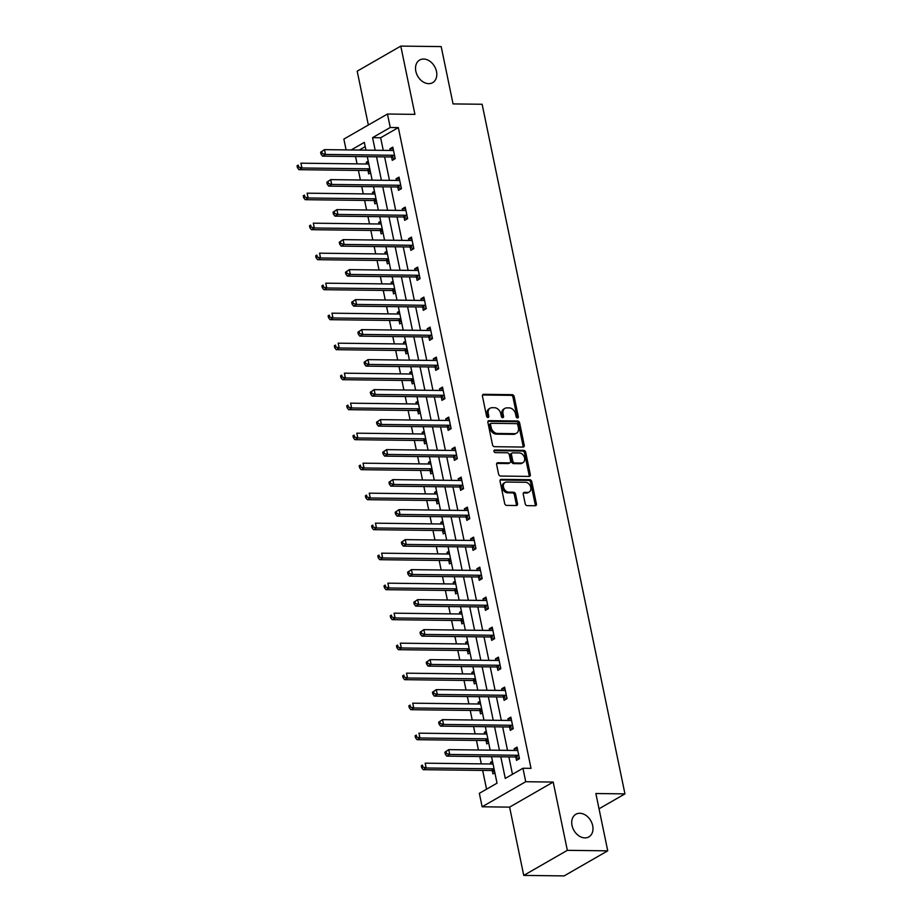<?xml version="1.0" encoding="UTF-8"?>
<svg xmlns="http://www.w3.org/2000/svg" width="922" height="922" viewBox="0 0 922 922"><rect width="100%" height="100%" fill="white"/><g stroke="black" fill="none" stroke-linecap="round" stroke-linejoin="round"><path stroke-width="1.38" d="M517.484 417.943A1.406 1.049 60.1 0 0 518.325 416.629L514.165 396.575A2.005 1.487 60.1 0 0 512.194 394.674L483.647 394.316A2.005 1.487 60.1 0 0 482.448 396.183L486.597 416.237A1.406 1.049 60.1 0 0 488.821 416.271L488.28 413.667A6.408 4.771 60.1 0 1 490.17 408.181A6.408 4.771 60.1 0 1 492.106 407.697L494.492 407.72A6.408 4.771 60.1 0 1 500.819 413.828L501.349 416.421A1.406 1.049 60.1 0 0 503.573 416.456L503.032 413.851A6.408 4.771 60.1 0 1 504.922 408.365A6.408 4.771 60.1 0 1 506.858 407.881L509.244 407.904A6.408 4.771 60.1 0 1 515.571 414.013L516.101 416.606A1.406 1.049 60.1 0 0 517.484 417.943M517.15 417.885A1.406 1.049 60.1 0 0 517.15 417.309L512.989 397.255A2.005 1.487 60.1 0 0 511.019 395.342L482.563 394.996M487.657 417.516A1.406 1.049 60.1 0 0 487.646 416.94L487.104 414.347L488.28 413.667M502.409 417.701A1.406 1.049 60.1 0 0 502.398 417.124L501.856 414.531L503.032 413.851M579.811 813.273A13.046 9.727 60.1 0 0 575.847 814.264A13.046 9.727 60.1 0 0 572.769 827.991A13.046 9.727 60.1 0 0 584.905 837.891A13.046 9.727 60.1 0 0 588.858 836.899A13.046 9.727 60.1 0 0 591.947 823.173A13.046 9.727 60.1 0 0 579.811 813.273M423.613 59.043A13.046 9.727 60.1 0 0 419.66 60.034A13.046 9.727 60.1 0 0 416.571 73.76A13.046 9.727 60.1 0 0 428.707 83.66A13.046 9.727 60.1 0 0 432.672 82.657A13.046 9.727 60.1 0 0 435.76 68.943A13.046 9.727 60.1 0 0 423.613 59.043M525.206 503.746A2.005 1.487 60.1 0 0 527.188 505.659L535.198 505.752A2.005 1.487 60.1 0 0 536.397 503.885L531.775 481.618A2.005 1.487 60.1 0 0 529.804 479.705L501.257 479.359A2.005 1.487 60.1 0 0 500.058 481.226L504.668 503.493A2.005 1.487 60.1 0 0 506.651 505.406L516.32 505.521A2.005 1.487 60.1 0 0 517.519 503.654L515.548 494.123A2.005 1.487 60.1 0 0 513.566 492.21L508.771 492.152A5.359 3.988 60.1 0 1 503.792 488.095A5.359 3.988 60.1 0 1 505.06 482.46A5.359 3.988 60.1 0 1 506.674 482.056L525.471 482.287A5.359 3.988 60.1 0 1 530.45 486.355A5.359 3.988 60.1 0 1 529.193 491.979A5.359 3.988 60.1 0 1 527.568 492.394L524.434 492.348A2.005 1.487 60.1 0 0 523.235 494.215L525.206 503.746M607.736 850.833L564.137 875.9L523.742 875.404L567.341 850.338L607.736 850.833L595.866 793.519L624.955 793.888L482.137 104.267L453.048 103.909L441.189 46.596L400.793 46.1L414.923 114.374L387.459 114.028L390.248 127.49L398.327 127.593L531.026 768.36L522.947 768.257L525.724 781.718L482.137 806.785L479.348 793.323L497.027 783.17L491.541 756.685M567.341 850.338L553.2 782.063L525.724 781.718M523.039 447.055A2.005 1.487 60.1 0 0 524.238 445.188L519.628 422.91A2.005 1.487 60.1 0 0 517.645 420.997L489.098 420.651A2.005 1.487 60.1 0 0 487.899 422.518L492.509 444.796A2.005 1.487 60.1 0 0 494.492 446.697L523.039 447.055M525.701 452.264L530.311 474.542A2.005 1.487 60.1 0 1 529.124 476.409L500.565 476.052A2.005 1.487 60.1 0 1 498.595 474.139L496.624 464.607A2.005 1.487 60.1 0 1 497.811 462.74L509.393 462.89A2.005 1.487 60.1 0 0 510.592 461.023L509.278 454.696A2.005 1.487 60.1 0 0 507.296 452.783L495.252 452.633A1.406 1.049 60.1 0 1 494.699 449.994L523.719 450.351A2.005 1.487 60.1 0 1 525.701 452.264L524.526 452.944L529.136 475.21L530.311 474.542M400.793 46.1L357.194 71.167L368.351 125.023M599.023 808.79L624.955 793.888M398.327 127.593L380.648 137.758L383.264 150.355M384.612 156.901L389.476 180.355M390.824 186.901L395.688 210.354M397.036 216.9L401.9 240.354M403.26 246.9L408.112 270.353M409.472 276.9L414.324 300.353M415.684 306.899L420.536 330.353M421.896 336.899L426.748 360.352M428.108 366.898L432.96 390.352M434.32 396.898L439.172 420.351M440.532 426.898L445.384 450.362M446.744 456.897L451.596 480.362M452.956 486.897L457.819 510.362M459.168 516.896L464.031 540.361M465.38 546.896L470.243 570.361M471.591 576.895L476.455 600.36M477.803 606.895L482.667 630.36M484.015 636.895L488.879 660.359M490.227 666.894L495.091 690.359M496.439 696.905L501.303 720.359M502.663 726.905L507.515 750.358M508.875 756.904L512.471 774.284M391.608 157.236L392.253 160.347L395.204 158.653L392.807 147.117L389.868 148.811L390.202 150.447M397.82 187.235L398.465 190.347L401.416 188.653L399.019 177.116L396.08 178.81L396.414 180.447M404.032 217.235L404.677 220.346L407.628 218.652L405.231 207.116L402.292 208.81L402.626 210.447M410.244 247.234L410.889 250.346L413.84 248.652L411.443 237.115L408.504 238.81L408.838 240.446M416.456 277.234L417.101 280.346L420.052 278.651L417.654 267.115L414.716 268.809L415.05 270.446M422.668 307.233L423.313 310.345L426.264 308.651L423.878 297.115L420.928 298.809L421.262 300.445M428.88 337.233L429.525 340.356L432.476 338.662L430.09 327.114L427.14 328.808L427.474 330.445M435.092 367.233L435.737 370.356L438.688 368.662L436.302 357.114L433.352 358.808L433.686 360.444M441.315 397.232L441.949 400.355L444.9 398.661L442.514 387.113L439.563 388.807L439.898 390.444M447.527 427.243L448.173 430.355L451.112 428.661L448.726 417.113L445.775 418.807L446.121 420.444M453.739 457.243L454.385 460.355L457.324 458.66L454.938 447.124L451.987 448.818L452.333 450.443M459.951 487.242L460.597 490.354L463.536 488.66L461.15 477.123L458.199 478.818L458.545 480.443M466.163 517.242L466.809 520.354L469.747 518.66L467.362 507.123L464.411 508.817L464.757 510.442M472.375 547.242L473.021 550.353L475.959 548.659L473.574 537.123L470.623 538.817L470.969 540.442M478.587 577.241L479.233 580.353L482.171 578.659L479.786 567.122L476.847 568.816L477.181 570.441M484.799 607.241L485.445 610.352L488.383 608.658L485.998 597.122L483.059 598.816L483.393 600.441M491.011 637.24L491.657 640.352L494.607 638.658L492.21 627.121L489.271 628.816L489.605 630.441M497.223 667.24L497.868 670.352L500.819 668.657L498.422 657.121L495.483 658.815L495.817 660.44M503.435 697.239L504.08 700.351L507.031 698.657L504.634 687.121L501.695 688.815L502.029 690.44M509.647 727.239L510.292 730.351L513.243 728.657L510.846 717.12L507.907 718.814L508.241 720.439M515.859 757.239L516.504 760.35L519.455 758.656L517.058 747.12L514.119 748.814L514.453 750.439M355.535 156.544L357.056 163.874M358.404 170.42L360.398 179.997M361.747 186.544L363.268 193.874M364.616 200.42L366.61 209.997M367.959 216.543L369.48 223.873M370.84 230.419L372.822 239.997M374.171 246.543L375.692 253.873M377.052 260.419L379.034 269.996M380.383 276.542L381.904 283.872M383.264 290.418L385.246 299.996M386.595 306.542L388.116 313.872M389.476 320.418L391.458 329.995M392.807 336.542L394.328 343.871M395.688 350.418L397.67 359.995M399.019 366.541L400.54 373.871M401.9 380.417L403.882 389.994M405.242 396.541L406.752 403.871M408.112 410.417L410.094 419.994M411.454 426.54L412.964 433.87M414.324 440.416L416.306 449.994M417.666 456.54L419.176 463.87M420.536 470.416L422.518 479.993M423.878 486.539L425.399 493.869M426.748 500.416L428.73 509.993M430.09 516.539L431.611 523.869M432.96 530.415L434.942 539.992M436.302 546.539L437.823 553.88M439.172 560.415L441.154 569.992M442.514 576.538L444.035 583.88M445.384 590.414L447.366 599.992M448.726 606.538L450.247 613.879M451.596 620.414L453.578 630.003M454.938 636.537L456.459 643.879M457.808 650.413L459.801 660.002M461.15 666.537L462.671 673.878M464.02 680.413L466.013 690.002M467.362 696.536L468.883 703.878M470.243 710.413L472.225 720.001M473.574 726.536L475.095 733.877M476.455 740.412L478.437 750.001M479.786 756.536L481.307 763.877M482.667 770.412L486.551 789.186M365.204 146.633L359.246 150.055M368.235 161.246L366.299 162.364L366.633 163.989M368.039 170.789L368.685 173.901L370.621 172.794M374.447 191.257L372.511 192.364L372.845 193.989M374.263 200.789L374.897 203.9L376.833 202.794M380.659 221.257L378.723 222.363L379.069 223.988M380.475 230.788L381.12 233.9L383.045 232.793M386.871 251.257L384.935 252.363L385.281 253.988M386.687 260.788L387.332 263.899L389.257 262.793M393.083 281.256L391.147 282.363L391.493 283.988M392.899 290.787L393.544 293.899L395.469 292.793M399.295 311.256L397.359 312.362L397.705 313.987M399.111 320.787L399.756 323.899L401.681 322.792M405.507 341.255L403.571 342.362L403.917 343.998M405.323 350.786L405.968 353.898L407.893 352.792M411.719 371.255L409.794 372.361L410.129 373.998M411.535 380.786L412.18 383.898L414.105 382.791M417.931 401.254L416.006 402.361L416.341 403.997M417.747 410.786L418.392 413.897L420.317 412.791M424.143 431.254L422.218 432.36L422.553 433.997M423.959 440.785L424.604 443.897L426.529 442.791M430.355 461.254L428.43 462.36L428.765 463.997M430.171 470.785L430.816 473.896L432.752 472.79M436.567 491.253L434.642 492.36L434.977 493.996M436.383 500.784L437.028 503.896L438.964 502.79M442.779 521.253L440.854 522.359L441.189 523.996M442.595 530.784L443.24 533.896L445.176 532.789M448.991 551.252L447.066 552.359L447.401 553.995M448.807 560.783L449.452 563.895L451.388 562.789M455.203 581.252L453.278 582.358L453.612 583.995M455.019 590.783L455.664 593.906L457.6 592.788M461.415 611.251L459.49 612.358L459.824 613.994M461.231 620.783L461.876 623.906L463.812 622.788M467.638 641.251L465.702 642.357L466.036 643.994M467.442 650.794L468.088 653.905L470.024 652.788M473.85 671.251L471.914 672.357L472.248 673.994M473.666 680.793L474.3 683.905L476.236 682.787M480.062 701.25L478.126 702.368L478.472 703.993M479.878 710.793L480.523 713.905L482.448 712.787M486.274 731.25L484.338 732.368L484.684 733.993M486.09 740.792L486.735 743.904L488.66 742.786M492.486 761.249L490.55 762.367L490.896 763.992M492.302 770.792L492.947 773.904L494.872 772.786M553.2 782.063L509.601 807.13L523.742 875.404M509.601 807.13L482.137 806.785M346.096 149.894L343.86 139.095L387.459 114.028M500.796 756.801L505.268 778.422L522.947 768.257M390.248 127.49L372.569 137.655L375.185 150.251M376.533 156.798L381.397 180.251M382.745 186.797L387.609 210.262M388.957 216.797L393.821 240.262M395.181 246.796L400.033 270.261M401.393 276.796L406.245 300.261M407.605 306.796L412.457 330.26M413.817 336.795L418.669 360.26M420.029 366.795L424.881 390.26M426.241 396.794L431.093 420.259M432.453 426.794L437.305 450.259M438.665 456.805L443.517 480.258M444.877 486.804L449.74 510.258M451.089 516.804L455.952 540.257M457.3 546.804L462.164 570.257M463.512 576.803L468.376 600.257M469.724 606.803L474.588 630.256M475.936 636.802L480.8 660.256M482.148 666.802L487.012 690.255M488.36 696.802L493.224 720.255M494.584 726.801L499.436 750.254M365.93 150.136L364.328 142.391L351.167 149.963M490.181 750.139L485.329 726.686M483.969 720.14L479.117 696.686M477.757 690.14L472.905 666.687M471.545 660.14L466.682 636.687M465.333 630.141L460.47 606.688M459.121 600.141L454.258 576.688M452.909 570.142L448.046 546.688M446.697 540.142L441.834 516.689M440.486 510.143L435.622 486.689M434.274 480.143L429.41 456.69M428.062 450.143L423.198 426.69M421.838 420.144L416.986 396.679M415.626 390.144L410.774 366.679M409.414 360.145L404.562 336.68M403.202 330.145L398.35 306.68M396.99 300.146L392.138 276.681M390.778 270.146L385.926 246.681M384.566 240.146L379.714 216.682M378.354 210.147L373.502 186.682M372.142 180.147L367.279 156.682M380.648 137.758L372.569 137.655M366.299 162.364L368.466 162.387M389.868 148.811L393.164 148.857M396.08 178.81L399.376 178.856M372.511 192.364L374.678 192.387M402.292 208.81L405.588 208.856M378.723 222.363L380.89 222.386M408.504 238.81L411.811 238.856M384.935 252.363L387.102 252.386M414.716 268.809L418.023 268.855M391.147 282.363L393.314 282.386M420.928 298.809L424.235 298.855M397.359 312.362L399.526 312.385M427.14 328.808L430.447 328.854M403.571 342.362L405.738 342.385M433.352 358.808L436.659 358.854M409.794 372.361L411.95 372.384M439.563 388.807L442.871 388.853M416.006 402.361L418.162 402.384M445.775 418.807L449.083 418.853M422.218 432.36L424.385 432.383M451.987 448.818L455.295 448.853M428.43 462.36L430.597 462.395M458.199 478.818L461.507 478.852M434.642 492.36L436.809 492.394M464.411 508.817L467.719 508.852M440.854 522.359L443.021 522.394M470.623 538.817L473.931 538.851M447.066 552.359L449.233 552.393M476.847 568.816L480.143 568.851M453.278 582.358L455.445 582.393M483.059 598.816L486.355 598.851M459.49 612.358L461.657 612.392M489.271 628.816L492.567 628.85M465.702 642.357L467.869 642.392M495.483 658.815L498.779 658.85M471.914 672.357L474.081 672.392M501.695 688.815L505.002 688.849M478.126 702.368L480.293 702.391M507.907 718.814L511.214 718.849M484.338 732.368L486.505 732.391M514.119 748.814L517.426 748.848M490.55 762.367L492.717 762.39M504.922 408.365L503.735 409.045A6.408 4.771 60.1 0 0 501.856 414.531M490.17 408.181L488.994 408.861A6.408 4.771 60.1 0 0 487.104 414.347M522.947 447.055A2.005 1.487 60.1 0 0 523.062 445.856L518.441 423.59A2.005 1.487 60.1 0 0 516.47 421.677L488.015 421.331M517.83 424.961A1.406 1.049 60.1 0 0 516.447 423.624L491.391 423.313A1.406 1.049 60.1 0 0 490.55 424.616L491.115 427.359A6.408 4.771 60.1 0 0 497.442 433.455L514.58 433.674A6.408 4.771 60.1 0 0 516.516 433.19A6.408 4.771 60.1 0 0 518.394 427.693L517.83 424.961M490.216 423.993A1.406 1.049 60.1 0 0 489.375 425.296L490.55 424.616M516.516 433.19L515.34 433.859A6.408 4.771 60.1 0 1 513.393 434.354L496.267 434.135A6.408 4.771 60.1 0 1 489.939 428.038L489.375 425.296M529.021 476.397A2.005 1.487 60.1 0 0 529.136 475.21M496.728 463.42L508.218 463.559A2.005 1.487 60.1 0 0 508.817 463.409L510.004 462.729M493.869 450.674L522.543 451.031L523.719 450.351M521.403 463.04A5.359 3.988 60.1 0 0 523.028 462.625A5.359 3.988 60.1 0 0 524.295 457.001A5.359 3.988 60.1 0 0 519.317 452.933L512.69 452.852A2.005 1.487 60.1 0 0 511.503 454.719L512.805 461.046A2.005 1.487 60.1 0 0 514.787 462.948L521.403 463.04L520.227 463.708A5.359 3.988 60.1 0 0 521.852 463.305L523.028 462.625M512.09 453.002L510.903 453.682A2.005 1.487 60.1 0 0 510.315 455.399L511.503 454.719M520.227 463.708L513.612 463.628A2.005 1.487 60.1 0 1 511.629 461.726L510.315 455.399M524.526 452.944A2.005 1.487 60.1 0 0 522.543 451.031M529.193 491.979L528.006 492.659A5.359 3.988 60.1 0 1 526.381 493.063L523.35 493.028M505.06 482.46L503.873 483.14A5.359 3.988 60.1 0 0 502.605 488.775A5.359 3.988 60.1 0 0 507.596 492.832L508.771 492.152M516.228 505.521A2.005 1.487 60.1 0 0 516.343 504.334L514.372 494.803A2.005 1.487 60.1 0 0 512.39 492.89L507.596 492.832M535.106 505.752A2.005 1.487 60.1 0 0 535.209 504.565L530.599 482.287A2.005 1.487 60.1 0 0 528.629 480.385L500.173 480.028M368.8 164.024L300.918 163.182L301.909 167.988L298.959 169.683L367.152 170.524A2.04 1.521 -119.9 0 1 367.786 170.674L370.425 171.849M298.624 167.02L298.232 165.107L297.045 165.776L297.449 167.7L298.624 167.02L301.909 167.988L369.803 168.83M297.045 165.776L298.232 165.107M298.959 169.683L297.449 167.7M320.614 152.234L321.017 154.158L322.193 153.478L321.79 151.554L320.614 152.234L324.475 149.629L392.668 150.47A2.04 1.521 60.1 0 0 393.245 150.344L393.452 150.228M321.79 151.554L324.475 149.629L325.478 154.435L322.527 156.129L390.721 156.97A2.04 1.521 60.1 0 1 391.343 157.12L395.019 158.757M394.558 155.541L394.293 155.426A2.04 1.521 60.1 0 0 393.659 155.276L325.478 154.435L322.193 153.478M321.017 154.158L322.527 156.129M375.012 194.023L307.13 193.182L308.121 197.988L305.182 199.682L373.364 200.523A2.04 1.521 -119.9 0 1 373.998 200.673L376.637 201.849M304.836 197.031L304.444 195.107L303.257 195.775L303.661 197.7L304.836 197.031L308.121 197.988L376.015 198.829M303.257 195.775L304.444 195.107M305.182 199.682L303.661 197.7M381.224 224.023L313.342 223.182L314.333 227.988L311.394 229.682L379.576 230.523A2.04 1.521 -119.9 0 1 380.21 230.673L382.849 231.848M311.048 227.031L310.656 225.106L309.481 225.775L309.873 227.699L311.048 227.031L314.333 227.988L382.227 228.829M309.481 225.775L310.656 225.106M311.394 229.682L309.873 227.699M326.826 182.233L327.229 184.158L328.405 183.478L328.002 181.553L326.826 182.233L330.687 179.629L398.88 180.47A2.04 1.521 60.1 0 0 399.457 180.343L399.664 180.228M328.002 181.553L330.687 179.629L331.69 184.435L328.739 186.129L396.933 186.97A2.04 1.521 60.1 0 1 397.555 187.12L401.231 188.756M400.77 185.541L400.505 185.426A2.04 1.521 60.1 0 0 399.871 185.276L331.69 184.435L328.405 183.478M327.229 184.158L328.739 186.129M333.038 212.233L333.441 214.158L334.617 213.478L334.213 211.553L333.038 212.233L336.899 209.628L405.092 210.47A2.04 1.521 60.1 0 0 405.668 210.343L405.876 210.228M334.213 211.553L336.899 209.628L337.901 214.434L334.951 216.128L403.145 216.97A2.04 1.521 60.1 0 1 403.778 217.119L407.443 218.756M406.982 215.541L406.717 215.425A2.04 1.521 60.1 0 0 406.083 215.275L337.901 214.434L334.617 213.478M333.441 214.158L334.951 216.128M387.436 254.023L319.554 253.181L320.545 257.987L317.606 259.681L385.788 260.523A2.04 1.521 -119.9 0 1 386.422 260.672L389.061 261.848M317.26 257.031L316.868 255.106L315.693 255.786L316.085 257.699L317.26 257.031L320.545 257.987L388.439 258.828M315.693 255.786L316.868 255.106M317.606 259.681L316.085 257.699M393.659 284.022L325.766 283.181L326.757 287.987L323.818 289.681L392 290.522A2.04 1.521 -119.9 0 1 392.634 290.672L395.273 291.848M323.472 287.03L323.08 285.105L321.905 285.785L322.297 287.699L323.472 287.03L326.757 287.987L394.651 288.828M321.905 285.785L323.08 285.105M323.818 289.681L322.297 287.699M399.871 314.022L331.978 313.18L332.969 317.986L330.03 319.68L398.212 320.522A2.04 1.521 -119.9 0 1 398.846 320.672L401.485 321.847M329.684 317.03L329.292 315.105L328.117 315.785L328.509 317.698L329.684 317.03L332.969 317.986L400.863 318.828M328.117 315.785L329.292 315.105M330.03 319.68L328.509 317.698M339.25 242.232L339.653 244.157L340.829 243.477L340.425 241.552L339.25 242.232L343.111 239.628L411.304 240.469A2.04 1.521 60.1 0 0 411.88 240.342L412.088 240.227M340.425 241.552L343.111 239.628L344.113 244.434L341.163 246.128L409.356 246.969A2.04 1.521 60.1 0 1 409.99 247.119L413.655 248.756M413.194 245.54L412.929 245.425A2.04 1.521 60.1 0 0 412.295 245.287L344.113 244.434L340.829 243.477M339.653 244.157L341.163 246.128M345.462 272.232L345.865 274.157L347.041 273.477L346.637 271.552L345.462 272.232L349.323 269.627L417.516 270.469A2.04 1.521 60.1 0 0 418.092 270.342L418.3 270.227M346.637 271.552L349.323 269.627L350.325 274.433L347.375 276.127L415.568 276.98A2.04 1.521 60.1 0 1 416.202 277.119L419.867 278.767M419.406 275.54L419.141 275.424A2.04 1.521 60.1 0 0 418.507 275.286L350.325 274.433L347.041 273.477M345.865 274.157L347.375 276.127M351.674 302.232L352.077 304.156L353.253 303.476L352.849 301.552L351.674 302.232L355.546 299.627L423.728 300.468A2.04 1.521 60.1 0 0 424.304 300.342L424.512 300.226M352.849 301.552L355.546 299.627L356.537 304.433L353.587 306.127L421.78 306.98A2.04 1.521 60.1 0 1 422.414 307.118L426.079 308.766M425.618 305.539L425.353 305.424A2.04 1.521 60.1 0 0 424.719 305.286L356.537 304.433L353.253 303.476M352.077 304.156L353.587 306.127M406.083 344.021L338.19 343.18L339.181 347.986L336.242 349.68L404.424 350.521A2.04 1.521 -119.9 0 1 405.058 350.671L407.697 351.847M335.908 347.029L335.504 345.105L334.329 345.785L334.721 347.709L335.908 347.029L339.181 347.986L407.075 348.827M334.329 345.785L335.504 345.105M336.242 349.68L334.721 347.709M357.886 332.231L358.289 334.156L359.465 333.476L359.073 331.551L357.886 332.231L361.758 329.627L429.94 330.468A2.04 1.521 60.1 0 0 430.516 330.341L430.735 330.226M359.073 331.551L361.758 329.627L362.749 334.432L359.799 336.127L427.992 336.979A2.04 1.521 60.1 0 1 428.626 337.118L432.291 338.766M431.83 335.539L431.565 335.424A2.04 1.521 60.1 0 0 430.943 335.285L362.749 334.432L359.465 333.476M358.289 334.156L359.799 336.127M412.295 374.021L344.402 373.18L345.393 377.985L342.454 379.68L410.636 380.521A2.04 1.521 -119.9 0 1 411.27 380.671L413.909 381.846M342.12 377.029L341.716 375.104L340.541 375.784L340.933 377.709L342.12 377.029L345.393 377.985L413.287 378.827M340.541 375.784L341.716 375.104M342.454 379.68L340.933 377.709M364.098 362.231L364.501 364.155L365.677 363.475L365.285 361.551L364.098 362.231L367.97 359.626L436.152 360.479A2.04 1.521 60.1 0 0 436.728 360.341L436.947 360.237M365.285 361.551L367.97 359.626L368.961 364.432L366.011 366.126L434.204 366.979A2.04 1.521 60.1 0 1 434.838 367.117L438.503 368.765M438.042 365.538L437.777 365.423A2.04 1.521 60.1 0 0 437.155 365.285L368.961 364.432L365.677 363.475M364.501 364.155L366.011 366.126M418.507 404.02L350.614 403.179L351.616 407.985L348.666 409.679L416.859 410.521A2.04 1.521 -119.9 0 1 417.482 410.67L420.121 411.846M348.332 407.028L347.928 405.104L346.753 405.784L347.145 407.708L348.332 407.028L351.616 407.985L419.498 408.826M346.753 405.784L347.928 405.104M348.666 409.679L347.145 407.708M370.31 392.23L370.713 394.155L371.889 393.475L371.497 391.55L370.31 392.23L374.182 389.626L442.364 390.479A2.04 1.521 60.1 0 0 442.94 390.34L443.159 390.237M371.497 391.55L374.182 389.626L375.173 394.432L372.234 396.126L440.416 396.979A2.04 1.521 60.1 0 1 441.05 397.117L444.715 398.765M444.254 395.55L444.001 395.423A2.04 1.521 60.1 0 0 443.367 395.284L375.173 394.432L371.889 393.475M370.713 394.155L372.234 396.126M424.719 434.02L356.826 433.179L357.828 437.985L354.878 439.679L423.071 440.52A2.04 1.521 -119.9 0 1 423.694 440.67L426.344 441.857M354.544 437.028L354.14 435.103L352.965 435.783L353.368 437.708L354.544 437.028L357.828 437.985L425.71 438.826M352.965 435.783L354.14 435.103M354.878 439.679L353.368 437.708M376.533 422.23L376.925 424.155L378.101 423.475L377.709 421.55L376.533 422.23L380.394 419.625L448.576 420.478A2.04 1.521 60.1 0 0 449.152 420.34L449.371 420.236M377.709 421.55L380.394 419.625L381.385 424.431L378.446 426.125L446.628 426.978A2.04 1.521 60.1 0 1 447.262 427.117L450.927 428.765M450.466 425.549L450.213 425.422A2.04 1.521 60.1 0 0 449.579 425.284L381.385 424.431L378.101 423.475M376.925 424.155L378.446 426.125M430.931 464.02L363.038 463.178L364.04 467.984L361.09 469.678L429.283 470.52A2.04 1.521 -119.9 0 1 429.917 470.669L432.556 471.857M360.756 467.028L360.352 465.103L359.177 465.783L359.58 467.708L360.756 467.028L364.04 467.984L431.922 468.825M359.177 465.783L360.352 465.103M361.09 469.678L359.58 467.708M382.745 452.229L383.137 454.154L384.313 453.474L383.921 451.55L382.745 452.229L386.606 449.625L454.788 450.478A2.04 1.521 60.1 0 0 455.364 450.339L455.583 450.236M383.921 451.55L386.606 449.625L387.597 454.442L384.658 456.125L452.84 456.978A2.04 1.521 60.1 0 1 453.474 457.116L457.139 458.764M456.678 455.549L456.425 455.433A2.04 1.521 60.1 0 0 455.791 455.284L387.597 454.442L384.313 453.474M383.137 454.154L384.658 456.125M437.143 494.019L369.249 493.178L370.252 497.984L367.302 499.678L435.495 500.519A2.04 1.521 -119.9 0 1 436.129 500.669L438.768 501.856M366.968 497.027L366.564 495.102L365.389 495.782L365.792 497.707L366.968 497.027L370.252 497.984L438.134 498.825M365.389 495.782L366.564 495.102M367.302 499.678L365.792 497.707M388.957 482.229L389.349 484.154L390.525 483.474L390.133 481.549L388.957 482.229L392.818 479.624L461 480.477A2.04 1.521 60.1 0 0 461.576 480.339L461.795 480.235M390.133 481.549L392.818 479.624L393.809 484.442L390.87 486.136L459.052 486.977A2.04 1.521 60.1 0 1 459.686 487.127L463.351 488.764M462.89 485.548L462.637 485.433A2.04 1.521 60.1 0 0 462.003 485.283L393.809 484.442L390.525 483.474M389.349 484.154L390.87 486.136M443.355 524.019L375.461 523.177L376.464 527.983L373.514 529.677L441.707 530.53A2.04 1.521 -119.9 0 1 442.341 530.669L444.98 531.856M373.18 527.027L372.776 525.102L371.601 525.782L372.004 527.707L373.18 527.027L376.464 527.983L444.346 528.825M371.601 525.782L372.776 525.102M373.514 529.677L372.004 527.707M395.169 512.229L395.561 514.153L396.737 513.473L396.345 511.549L395.169 512.229L399.03 509.624L467.224 510.477A2.04 1.521 60.1 0 0 467.788 510.339L468.007 510.235M396.345 511.549L399.03 509.624L400.021 514.441L397.082 516.136L465.264 516.977A2.04 1.521 60.1 0 1 465.898 517.127L469.575 518.763M469.102 515.548L468.849 515.433A2.04 1.521 60.1 0 0 468.215 515.283L400.021 514.441L396.737 513.473M395.561 514.153L397.082 516.136M449.567 554.018L381.673 553.177L382.676 557.983L379.726 559.677L447.919 560.53A2.04 1.521 -119.9 0 1 448.553 560.668L451.192 561.855M379.391 557.026L378.988 555.102L377.813 555.782L378.216 557.706L379.391 557.026L382.676 557.983L450.558 558.824M377.813 555.782L378.988 555.102M379.726 559.677L378.216 557.706M401.381 542.228L401.773 544.153L402.96 543.473L402.557 541.548L401.381 542.228L405.242 539.624L473.435 540.476A2.04 1.521 60.1 0 0 474 540.338L474.219 540.234M402.557 541.548L405.242 539.624L406.233 544.441L403.294 546.135L471.476 546.977A2.04 1.521 60.1 0 1 472.11 547.126L475.787 548.763M475.314 545.547L475.061 545.432A2.04 1.521 60.1 0 0 474.427 545.282L406.233 544.441L402.96 543.473M401.773 544.153L403.294 546.135M455.779 584.018L387.897 583.177L388.888 587.982L385.938 589.677L454.131 590.529A2.04 1.521 -119.9 0 1 454.765 590.668L457.404 591.855M385.603 587.026L385.212 585.101L384.025 585.781L384.428 587.706L385.603 587.026L388.888 587.982L456.782 588.824M384.025 585.781L385.212 585.101M385.938 589.677L384.428 587.706M407.593 572.228L407.985 574.152L409.172 573.472L408.769 571.559L407.593 572.228L411.454 569.635L479.647 570.476A2.04 1.521 60.1 0 0 480.224 570.338L480.431 570.234M408.769 571.559L411.454 569.635L412.445 574.441L409.506 576.135L477.688 576.976A2.04 1.521 60.1 0 1 478.322 577.126L481.999 578.762M481.526 575.547L481.272 575.432A2.04 1.521 60.1 0 0 480.639 575.282L412.445 574.441L409.172 573.472M407.985 574.152L409.506 576.135M461.991 614.017L394.109 613.176L395.1 617.982L392.15 619.676L460.343 620.529A2.04 1.521 -119.9 0 1 460.977 620.667L463.616 621.854M391.815 617.025L391.424 615.101L390.237 615.781L390.64 617.705L391.815 617.025L395.1 617.982L462.994 618.823M390.237 615.781L391.424 615.101M392.15 619.676L390.64 617.705M413.805 602.227L414.197 604.152L415.384 603.472L414.981 601.559L413.805 602.227L417.666 599.634L485.859 600.476A2.04 1.521 60.1 0 0 486.436 600.337L486.643 600.234M414.981 601.559L417.666 599.634L418.669 604.44L415.718 606.134L483.912 606.976A2.04 1.521 60.1 0 1 484.534 607.125L488.211 608.762M487.75 605.547L487.484 605.431A2.04 1.521 60.1 0 0 486.851 605.281L418.669 604.44L415.384 603.472M414.197 604.152L415.718 606.134M468.203 644.017L400.321 643.176L401.312 647.982L398.362 649.676L466.555 650.529A2.04 1.521 -119.9 0 1 467.189 650.667L469.828 651.854M398.027 647.025L397.636 645.1L396.448 645.78L396.852 647.705L398.027 647.025L401.312 647.982L469.206 648.823M396.448 645.78L397.636 645.1M398.362 649.676L396.852 647.705M420.017 632.227L420.42 634.152L421.596 633.472L421.193 631.558L420.017 632.227L423.878 629.634L492.071 630.475A2.04 1.521 60.1 0 0 492.648 630.337L492.855 630.233M421.193 631.558L423.878 629.634L424.881 634.44L421.93 636.134L490.124 636.975A2.04 1.521 60.1 0 1 490.746 637.125L494.423 638.762M493.962 635.546L493.696 635.431A2.04 1.521 60.1 0 0 493.063 635.281L424.881 634.44L421.596 633.472M420.42 634.152L421.93 636.134M474.415 674.017L406.533 673.175L407.524 677.993L404.585 679.675L472.767 680.528A2.04 1.521 -119.9 0 1 473.401 680.667L476.04 681.854M404.239 677.025L403.848 675.1L402.66 675.78L403.064 677.705L404.239 677.025L407.524 677.993L475.418 678.822M402.66 675.78L403.848 675.1M404.585 679.675L403.064 677.705M426.229 662.227L426.632 664.151L427.808 663.471L427.405 661.558L426.229 662.227L430.09 659.633L498.283 660.475A2.04 1.521 60.1 0 0 498.86 660.348L499.067 660.233M427.405 661.558L430.09 659.633L431.093 664.439L428.142 666.133L496.336 666.975A2.04 1.521 60.1 0 1 496.97 667.125L500.634 668.761M500.173 665.546L499.908 665.43A2.04 1.521 60.1 0 0 499.275 665.281L431.093 664.439L427.808 663.471M426.632 664.151L428.142 666.133M480.627 704.016L412.745 703.175L413.736 707.992L410.797 709.686L478.979 710.528A2.04 1.521 -119.9 0 1 479.613 710.678L482.252 711.853M410.451 707.024L410.06 705.1L408.884 705.779L409.276 707.704L410.451 707.024L413.736 707.992L481.63 708.834M408.884 705.779L410.06 705.1M410.797 709.686L409.276 707.704M432.441 692.226L432.844 694.151L434.02 693.482L433.617 691.558L432.441 692.226L436.302 689.633L504.495 690.474A2.04 1.521 60.1 0 0 505.072 690.348L505.279 690.232M433.617 691.558L436.302 689.633L437.305 694.439L434.354 696.133L502.548 696.974A2.04 1.521 60.1 0 1 503.182 697.124L506.846 698.761M506.385 695.545L506.12 695.43A2.04 1.521 60.1 0 0 505.487 695.28L437.305 694.439L434.02 693.482M432.844 694.151L434.354 696.133M486.839 734.016L418.957 733.174L419.948 737.992L417.009 739.686L485.191 740.527A2.04 1.521 -119.9 0 1 485.825 740.677L488.464 741.853M416.663 737.024L416.271 735.099L415.096 735.779L415.488 737.704L416.663 737.024L419.948 737.992L487.842 738.833M415.096 735.779L416.271 735.099M417.009 739.686L415.488 737.704M438.653 722.226L439.056 724.15L440.232 723.482L439.829 721.557L438.653 722.226L442.514 719.633L510.707 720.474A2.04 1.521 60.1 0 0 511.284 720.347L511.491 720.232M439.829 721.557L442.514 719.633L443.517 724.438L440.566 726.133L508.76 726.974A2.04 1.521 60.1 0 1 509.393 727.124L513.058 728.76M512.597 725.545L512.332 725.43A2.04 1.521 60.1 0 0 511.698 725.28L443.517 724.438L440.232 723.482M439.056 724.15L440.566 726.133M493.063 764.015L425.169 763.174L426.16 767.991L423.221 769.686L491.403 770.527A2.04 1.521 -119.9 0 1 492.037 770.677L494.676 771.852M422.875 767.023L422.483 765.099L421.308 765.779L421.7 767.703L422.875 767.023L426.16 767.991L494.054 768.833M421.308 765.779L422.483 765.099M423.221 769.686L421.7 767.703M444.865 752.237L445.268 754.15L446.444 753.481L446.041 751.557L444.865 752.237L448.726 749.632L516.919 750.473A2.04 1.521 60.1 0 0 517.496 750.347L517.703 750.231M446.041 751.557L448.726 749.632L449.729 754.438L446.778 756.132L514.972 756.974A2.04 1.521 60.1 0 1 515.605 757.123L519.27 758.76M518.809 755.544L518.544 755.429A2.04 1.521 60.1 0 0 517.91 755.279L449.729 754.438L446.444 753.481M445.268 754.15L446.778 756.132M517.15 417.309L518.325 416.629M487.646 416.94L488.821 416.271M502.398 417.124L503.573 416.456M482.598 394.916L483.647 394.316M511.019 395.342L512.194 394.674M512.989 397.255L514.165 396.575M488.049 421.25L489.098 420.651M516.47 421.677L517.645 420.997M518.441 423.59L519.628 422.91M523.062 445.856L524.238 445.188M489.939 428.038L491.115 427.359M496.267 434.135L497.442 433.455M513.393 434.354L514.58 433.674M496.774 463.34L497.811 462.74M508.218 463.559L509.393 462.89M493.973 450.42L494.699 449.994M511.629 461.726L512.805 461.046M513.612 463.628L514.787 462.948M523.385 492.947L524.434 492.348M526.381 493.063L527.568 492.394M512.39 492.89L513.566 492.21M514.372 494.803L515.548 494.123M516.343 504.334L517.519 503.654M500.208 479.959L501.257 479.359M528.629 480.385L529.804 479.705M530.599 482.287L531.775 481.618M535.209 504.565L536.397 503.885M367.152 170.524L369.826 168.98M367.786 170.674L369.929 169.441M394.293 155.426L391.343 157.12M393.659 155.276L390.721 156.97M373.364 200.523L376.049 198.979M373.998 200.673L376.141 199.44M379.576 230.523L382.261 228.979M380.21 230.673L382.353 229.44M400.505 185.426L397.555 187.12M399.871 185.276L396.933 186.97M406.717 215.425L403.778 217.119M406.083 215.275L403.145 216.97M385.788 260.523L388.473 258.99M386.422 260.672L388.565 259.439M392 290.522L394.685 288.989M392.634 290.672L394.777 289.439M398.212 320.522L400.897 318.989M398.846 320.672L400.989 319.438M412.929 245.425L409.99 247.119M412.295 245.287L409.356 246.969M419.141 275.424L416.202 277.119M418.507 275.286L415.568 276.98M425.353 305.424L422.414 307.118M424.719 305.286L421.78 306.98M404.424 350.521L407.109 348.989M405.058 350.671L407.201 349.438M431.565 335.424L428.626 337.118M430.943 335.285L427.992 336.979M410.636 380.521L413.321 378.988M411.27 380.671L413.413 379.438M437.777 365.423L434.838 367.117M437.155 365.285L434.204 366.979M416.859 410.521L419.533 408.988M417.482 410.67L419.625 409.437M444.001 395.423L441.05 397.117M443.367 395.284L440.416 396.979M423.071 440.52L425.745 438.987M423.694 440.67L425.837 439.437M450.213 425.422L447.262 427.117M449.579 425.284L446.628 426.978M429.283 470.52L431.957 468.987M429.917 470.669L432.049 469.436M456.425 455.433L453.474 457.116M455.791 455.284L452.84 456.978M435.495 500.519L438.169 498.986M436.129 500.669L438.261 499.436M462.637 485.433L459.686 487.127M462.003 485.283L459.052 486.977M441.707 530.53L444.381 528.986M442.341 530.669L444.473 529.435M468.849 515.433L465.898 517.127M468.215 515.283L465.264 516.977M447.919 560.53L450.593 558.986M448.553 560.668L450.685 559.435M475.061 545.432L472.11 547.126M474.427 545.282L471.476 546.977M454.131 590.529L456.805 588.985M454.765 590.668L456.909 589.446M481.272 575.432L478.322 577.126M480.639 575.282L477.688 576.976M460.343 620.529L463.017 618.985M460.977 620.667L463.121 619.446M487.484 605.431L484.534 607.125M486.851 605.281L483.912 606.976M466.555 650.529L469.229 648.984M467.189 650.667L469.333 649.445M493.696 635.431L490.746 637.125M493.063 635.281L490.124 636.975M472.767 680.528L475.452 678.984M473.401 680.667L475.545 679.445M499.908 665.43L496.97 667.125M499.275 665.281L496.336 666.975M478.979 710.528L481.664 708.983M479.613 710.678L481.757 709.444M506.12 695.43L503.182 697.124M505.487 695.28L502.548 696.974M485.191 740.527L487.876 738.983M485.825 740.677L487.969 739.444M512.332 725.43L509.393 727.124M511.698 725.28L508.76 726.974M491.403 770.527L494.088 768.983M492.037 770.677L494.18 769.444M518.544 755.429L515.605 757.123M517.91 755.279L514.972 756.974M489.789 424.097L490.965 423.417"/></g></svg>
